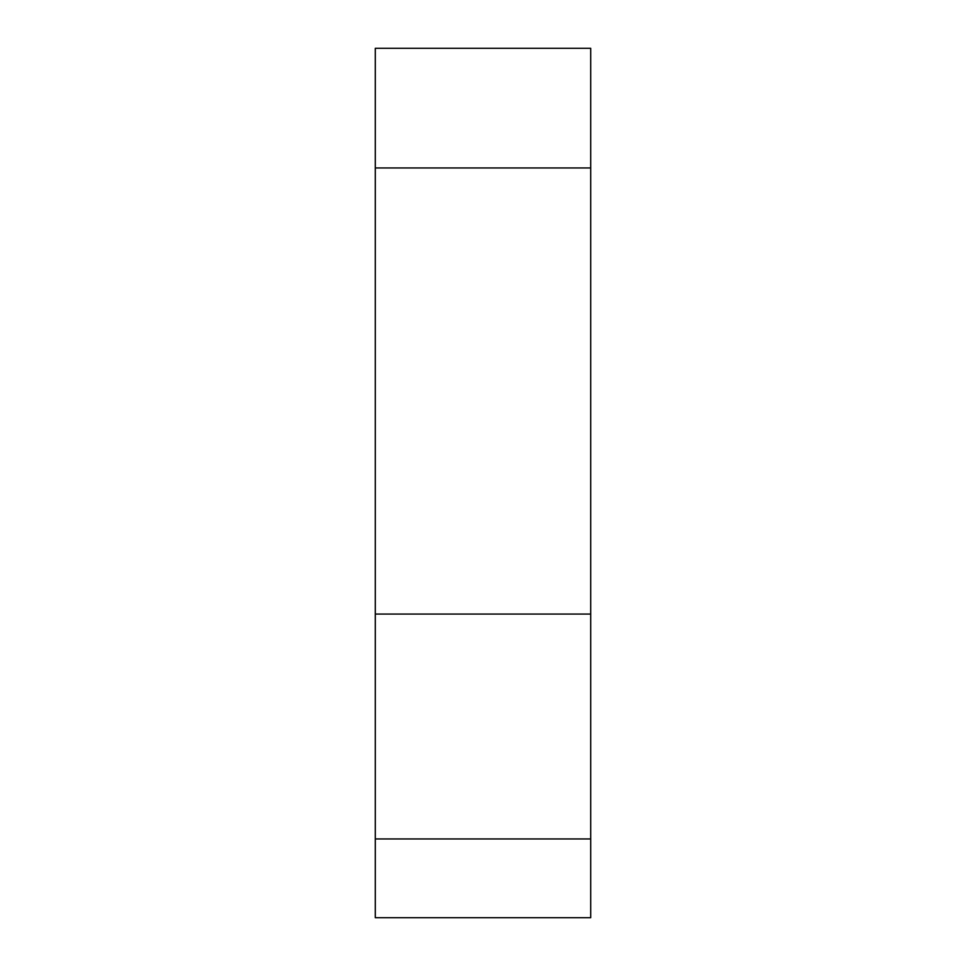 <?xml version="1.0" encoding="UTF-8"?>
<svg xmlns="http://www.w3.org/2000/svg" width="966" height="966" viewBox="0 0 966 966"><rect width="100%" height="100%" fill="white"/><g stroke="black" fill="none" stroke-linecap="round" stroke-linejoin="round"><path stroke-width="1.45" d="M375.303 167.963L590.697 167.963L590.697 48.3L375.303 48.3L375.303 917.7L590.697 917.7L590.697 838.959L375.303 838.959M590.697 167.963L590.697 838.959M590.697 614.062L375.303 614.062"/></g></svg>

